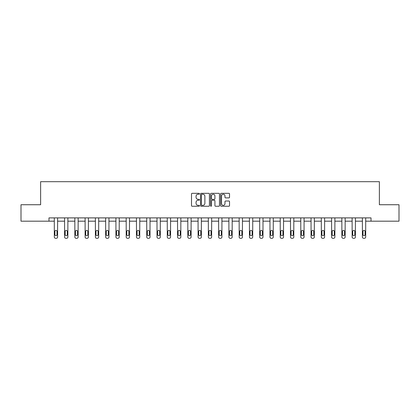 <?xml version="1.0" encoding="UTF-8"?>
<svg xmlns="http://www.w3.org/2000/svg" width="420" height="420" viewBox="0 0 420 420"><rect width="100%" height="100%" fill="white"/><g stroke="black" fill="none" stroke-linecap="round" stroke-linejoin="round"><path stroke-width="0.63" d="M199.469 193.783A0.452 0.452 0 0 0 199.017 193.326L192.15 193.326A0.646 0.646 0 0 0 191.504 193.972L191.504 205.606A0.646 0.646 0 0 0 192.15 206.252L199.017 206.252A0.452 0.452 0 0 0 199.469 205.8A0.452 0.452 0 0 0 199.017 205.349L198.125 205.349A2.069 2.069 0 0 1 196.061 203.28L196.061 202.309A2.069 2.069 0 0 1 198.125 200.24L199.017 200.24A0.452 0.452 0 0 0 199.469 199.789A0.452 0.452 0 0 0 199.017 199.337L198.125 199.337A2.069 2.069 0 0 1 196.061 197.269L196.061 196.303A2.069 2.069 0 0 1 198.125 194.234L199.017 194.234A0.452 0.452 0 0 0 199.469 193.783M228.884 197.883A0.646 0.646 0 0 0 229.53 197.237L229.53 193.972A0.646 0.646 0 0 0 228.884 193.326L221.261 193.326A0.646 0.646 0 0 0 220.616 193.972L220.616 205.606A0.646 0.646 0 0 0 221.261 206.252L228.884 206.252A0.646 0.646 0 0 0 229.53 205.606L229.53 201.663A0.646 0.646 0 0 0 228.884 201.017L225.619 201.017A0.646 0.646 0 0 0 224.973 201.663L224.973 203.616A1.727 1.727 0 0 1 223.246 205.349A1.727 1.727 0 0 1 221.519 203.616L221.519 195.962A1.727 1.727 0 0 1 223.246 194.234A1.727 1.727 0 0 1 224.973 195.962L224.973 197.237A0.646 0.646 0 0 0 225.619 197.883L228.884 197.883M48.977 221.183L21 221.183L21 204.729L40.619 204.729L40.619 181.687L379.381 181.687L379.381 204.729L399 204.729L399 221.183L371.023 221.183L371.023 217.891L48.977 217.891L48.977 221.183L54.311 221.183L54.311 236.996A1.318 1.318 174 0 0 55.629 238.313L56.285 238.313A1.318 1.318 174 0 0 57.603 236.996L57.603 217.891M209.433 193.972A0.646 0.646 0 0 0 208.787 193.326L201.164 193.326A0.646 0.646 0 0 0 200.519 193.972L200.519 205.606A0.646 0.646 0 0 0 201.164 206.252L208.787 206.252A0.646 0.646 0 0 0 209.433 205.606L209.433 193.972M211.213 193.326L218.836 193.326A0.646 0.646 0 0 1 219.482 193.972L219.482 205.606A0.646 0.646 0 0 1 218.836 206.252L215.576 206.252A0.646 0.646 0 0 1 214.924 205.606L214.924 200.886A0.646 0.646 0 0 0 214.279 200.24L212.116 200.24A0.646 0.646 0 0 0 211.47 200.886L211.47 205.8A0.452 0.452 0 0 1 211.019 206.252A0.452 0.452 0 0 1 210.567 205.8L210.567 193.972A0.646 0.646 0 0 1 211.213 193.326M57.603 221.183L64.58 221.183L64.58 236.996A1.318 1.318 174 0 0 65.898 238.313L66.554 238.313A1.318 1.318 174 0 0 67.872 236.996L67.872 217.891M67.872 221.183L74.849 221.183L74.849 236.996A1.318 1.318 174 0 0 76.167 238.313L76.823 238.313A1.318 1.318 174 0 0 78.141 236.996L78.141 217.891M78.141 221.183L85.118 221.183L85.118 236.996A1.318 1.318 174 0 0 86.436 238.313L87.092 238.313A1.318 1.318 174 0 0 88.41 236.996L88.41 217.891M88.41 221.183L95.387 221.183L95.387 236.996A1.318 1.318 174 0 0 96.705 238.313L97.361 238.313A1.318 1.318 174 0 0 98.679 236.996L98.679 217.891M98.679 221.183L105.656 221.183L105.656 236.996A1.318 1.318 174 0 0 106.974 238.313L107.636 238.313A1.318 1.318 174 0 0 108.948 236.996L108.948 217.891M108.948 221.183L115.93 221.183L115.93 236.996A1.318 1.318 174 0 0 117.243 238.313L117.905 238.313A1.318 1.318 174 0 0 119.217 236.996L119.217 217.891M119.217 221.183L126.2 221.183L126.2 236.996A1.318 1.318 174 0 0 127.512 238.313L128.173 238.313A1.318 1.318 174 0 0 129.491 236.996L129.491 217.891M129.491 221.183L136.469 221.183L136.469 236.996A1.318 1.318 174 0 0 137.786 238.313L138.442 238.313A1.318 1.318 174 0 0 139.76 236.996L139.76 217.891M139.76 221.183L146.738 221.183L146.738 236.996A1.318 1.318 174 0 0 148.055 238.313L148.712 238.313A1.318 1.318 174 0 0 150.029 236.996L150.029 217.891M150.029 221.183L157.007 221.183L157.007 236.996A1.318 1.318 174 0 0 158.324 238.313L158.981 238.313A1.318 1.318 174 0 0 160.298 236.996L160.298 217.891M160.298 221.183L167.276 221.183L167.276 236.996A1.318 1.318 174 0 0 168.593 238.313L169.25 238.313A1.318 1.318 174 0 0 170.567 236.996L170.567 217.891M170.567 221.183L177.544 221.183L177.544 236.996A1.318 1.318 174 0 0 178.862 238.313L179.519 238.313A1.318 1.318 174 0 0 180.836 236.996L180.836 217.891M180.836 221.183L187.814 221.183L187.814 236.996A1.318 1.318 174 0 0 189.131 238.313L189.787 238.313A1.318 1.318 174 0 0 191.105 236.996L191.105 217.891M191.105 221.183L198.083 221.183L198.083 236.996A1.318 1.318 174 0 0 199.4 238.313L200.062 238.313A1.318 1.318 174 0 0 201.374 236.996L201.374 217.891M201.374 221.183L208.357 221.183L208.357 236.996A1.318 1.318 174 0 0 209.669 238.313L210.331 238.313A1.318 1.318 174 0 0 211.643 236.996L211.643 217.891M211.643 221.183L218.626 221.183L218.626 236.996A1.318 1.318 174 0 0 219.938 238.313L220.6 238.313A1.318 1.318 174 0 0 221.917 236.996L221.917 217.891M221.917 221.183L228.895 221.183L228.895 236.996A1.318 1.318 174 0 0 230.213 238.313L230.869 238.313A1.318 1.318 174 0 0 232.186 236.996L232.186 217.891M232.186 221.183L239.164 221.183L239.164 236.996A1.318 1.318 174 0 0 240.482 238.313L241.138 238.313A1.318 1.318 174 0 0 242.456 236.996L242.456 217.891M242.456 221.183L249.433 221.183L249.433 236.996A1.318 1.318 174 0 0 250.751 238.313L251.407 238.313A1.318 1.318 174 0 0 252.725 236.996L252.725 217.891M252.725 221.183L259.702 221.183L259.702 236.996A1.318 1.318 174 0 0 261.019 238.313L261.676 238.313A1.318 1.318 174 0 0 262.993 236.996L262.993 217.891M262.993 221.183L269.971 221.183L269.971 236.996A1.318 1.318 174 0 0 271.288 238.313L271.945 238.313A1.318 1.318 174 0 0 273.262 236.996L273.262 217.891M273.262 221.183L280.24 221.183L280.24 236.996A1.318 1.318 174 0 0 281.558 238.313L282.214 238.313A1.318 1.318 174 0 0 283.531 236.996L283.531 217.891M283.531 221.183L290.509 221.183L290.509 236.996A1.318 1.318 174 0 0 291.827 238.313L292.488 238.313A1.318 1.318 174 0 0 293.8 236.996L293.8 217.891M293.8 221.183L300.783 221.183L300.783 236.996A1.318 1.318 174 0 0 302.096 238.313L302.757 238.313A1.318 1.318 174 0 0 304.07 236.996L304.07 217.891M304.07 221.183L311.052 221.183L311.052 236.996A1.318 1.318 174 0 0 312.365 238.313L313.026 238.313A1.318 1.318 174 0 0 314.344 236.996L314.344 217.891M314.344 221.183L321.321 221.183L321.321 236.996A1.318 1.318 174 0 0 322.639 238.313L323.295 238.313A1.318 1.318 174 0 0 324.613 236.996L324.613 217.891M324.613 221.183L331.59 221.183L331.59 236.996A1.318 1.318 174 0 0 332.908 238.313L333.564 238.313A1.318 1.318 174 0 0 334.882 236.996L334.882 217.891M334.882 221.183L341.859 221.183L341.859 236.996A1.318 1.318 174 0 0 343.177 238.313L343.833 238.313A1.318 1.318 174 0 0 345.151 236.996L345.151 217.891M345.151 221.183L352.128 221.183L352.128 236.996A1.318 1.318 174 0 0 353.446 238.313L354.102 238.313A1.318 1.318 174 0 0 355.42 236.996L355.42 217.891M355.42 221.183L362.397 221.183L362.397 236.996A1.318 1.318 174 0 0 363.715 238.313L364.371 238.313A1.318 1.318 174 0 0 365.689 236.996L365.689 217.891M365.689 221.183L371.023 221.183M201.873 194.234A0.452 0.452 0 0 0 201.422 194.686L201.422 204.897A0.452 0.452 0 0 0 201.873 205.349L202.813 205.349A2.069 2.069 0 0 0 204.881 203.28L204.881 196.303A2.069 2.069 0 0 0 202.813 194.234L201.873 194.234M214.924 195.993A1.727 1.727 0 0 0 213.197 194.266A1.727 1.727 0 0 0 211.47 195.993L211.47 198.691A0.646 0.646 0 0 0 212.116 199.337L214.279 199.337A0.646 0.646 0 0 0 214.924 198.691L214.924 195.993M54.904 234.628A1.055 1.055 6 0 0 55.955 235.683A1.055 1.055 6 0 0 57.01 234.628A1.055 1.055 -6 0 1 55.955 235.683A1.055 1.055 -6 0 1 54.904 234.628L54.904 231.467A1.055 1.055 -6 0 1 55.955 230.412A1.055 1.055 -6 0 1 57.01 231.467A1.055 1.055 6 0 0 55.955 230.412A1.055 1.055 6 0 0 54.904 231.467M54.311 217.891L54.311 236.996M57.01 231.467L57.01 234.628M65.174 234.628A1.055 1.055 6 0 0 66.224 235.683A1.055 1.055 6 0 0 67.279 234.628A1.055 1.055 -6 0 1 66.224 235.683A1.055 1.055 -6 0 1 65.174 234.628L65.174 231.467A1.055 1.055 -6 0 1 66.224 230.412A1.055 1.055 -6 0 1 67.279 231.467A1.055 1.055 6 0 0 66.224 230.412A1.055 1.055 6 0 0 65.174 231.467M75.442 234.628A1.055 1.055 6 0 0 76.498 235.683A1.055 1.055 6 0 0 77.548 234.628A1.055 1.055 -6 0 1 76.498 235.683A1.055 1.055 -6 0 1 75.442 234.628L75.442 231.467A1.055 1.055 -6 0 1 76.498 230.412A1.055 1.055 -6 0 1 77.548 231.467A1.055 1.055 6 0 0 76.498 230.412A1.055 1.055 6 0 0 75.442 231.467M64.58 217.891L64.58 236.996M67.279 231.467L67.279 234.628M74.849 217.891L74.849 236.996M77.548 231.467L77.548 234.628M85.712 234.628A1.055 1.055 6 0 0 86.767 235.683A1.055 1.055 6 0 0 87.817 234.628A1.055 1.055 -6 0 1 86.767 235.683A1.055 1.055 -6 0 1 85.712 234.628L85.712 231.467A1.055 1.055 -6 0 1 86.767 230.412A1.055 1.055 -6 0 1 87.817 231.467A1.055 1.055 6 0 0 86.767 230.412A1.055 1.055 6 0 0 85.712 231.467M95.981 234.628A1.055 1.055 6 0 0 97.036 235.683A1.055 1.055 6 0 0 98.086 234.628A1.055 1.055 -6 0 1 97.036 235.683A1.055 1.055 -6 0 1 95.981 234.628L95.981 231.467A1.055 1.055 -6 0 1 97.036 230.412A1.055 1.055 -6 0 1 98.086 231.467A1.055 1.055 6 0 0 97.036 230.412A1.055 1.055 6 0 0 95.981 231.467M106.249 234.628A1.055 1.055 6 0 0 107.305 235.683A1.055 1.055 6 0 0 108.355 234.628A1.055 1.055 -6 0 1 107.305 235.683A1.055 1.055 -6 0 1 106.249 234.628L106.249 231.467A1.055 1.055 -6 0 1 107.305 230.412A1.055 1.055 -6 0 1 108.355 231.467A1.055 1.055 6 0 0 107.305 230.412A1.055 1.055 6 0 0 106.249 231.467M85.118 217.891L85.118 236.996M87.817 231.467L87.817 234.628M95.387 217.891L95.387 236.996M98.086 231.467L98.086 234.628M105.656 217.891L105.656 236.996M108.355 231.467L108.355 234.628M116.519 234.628A1.055 1.055 6 0 0 117.574 235.683A1.055 1.055 6 0 0 118.629 234.628A1.055 1.055 -6 0 1 117.574 235.683A1.055 1.055 -6 0 1 116.519 234.628L116.519 231.467A1.055 1.055 -6 0 1 117.574 230.412A1.055 1.055 -6 0 1 118.629 231.467A1.055 1.055 6 0 0 117.574 230.412A1.055 1.055 6 0 0 116.519 231.467M115.93 217.891L115.93 236.996M118.629 231.467L118.629 234.628M126.788 234.628A1.055 1.055 6 0 0 127.843 235.683A1.055 1.055 6 0 0 128.898 234.628A1.055 1.055 -6 0 1 127.843 235.683A1.055 1.055 -6 0 1 126.788 234.628L126.788 231.467A1.055 1.055 -6 0 1 127.843 230.412A1.055 1.055 -6 0 1 128.898 231.467A1.055 1.055 6 0 0 127.843 230.412A1.055 1.055 6 0 0 126.788 231.467M126.2 217.891L126.2 236.996M128.898 231.467L128.898 234.628M137.062 234.628A1.055 1.055 6 0 0 138.112 235.683A1.055 1.055 6 0 0 139.167 234.628A1.055 1.055 -6 0 1 138.112 235.683A1.055 1.055 -6 0 1 137.062 234.628L137.062 231.467A1.055 1.055 -6 0 1 138.112 230.412A1.055 1.055 -6 0 1 139.167 231.467A1.055 1.055 6 0 0 138.112 230.412A1.055 1.055 6 0 0 137.062 231.467M136.469 217.891L136.469 236.996M139.167 231.467L139.167 234.628M147.331 234.628A1.055 1.055 6 0 0 148.381 235.683A1.055 1.055 6 0 0 149.436 234.628A1.055 1.055 -6 0 1 148.381 235.683A1.055 1.055 -6 0 1 147.331 234.628L147.331 231.467A1.055 1.055 -6 0 1 148.381 230.412A1.055 1.055 -6 0 1 149.436 231.467A1.055 1.055 6 0 0 148.381 230.412A1.055 1.055 6 0 0 147.331 231.467M146.738 217.891L146.738 236.996M149.436 231.467L149.436 234.628M157.6 234.628A1.055 1.055 6 0 0 158.65 235.683A1.055 1.055 6 0 0 159.705 234.628A1.055 1.055 -6 0 1 158.65 235.683A1.055 1.055 -6 0 1 157.6 234.628L157.6 231.467A1.055 1.055 -6 0 1 158.65 230.412A1.055 1.055 -6 0 1 159.705 231.467A1.055 1.055 6 0 0 158.65 230.412A1.055 1.055 6 0 0 157.6 231.467M157.007 217.891L157.007 236.996M159.705 231.467L159.705 234.628M167.869 234.628A1.055 1.055 6 0 0 168.924 235.683A1.055 1.055 6 0 0 169.974 234.628A1.055 1.055 -6 0 1 168.924 235.683A1.055 1.055 -6 0 1 167.869 234.628L167.869 231.467A1.055 1.055 -6 0 1 168.924 230.412A1.055 1.055 -6 0 1 169.974 231.467A1.055 1.055 6 0 0 168.924 230.412A1.055 1.055 6 0 0 167.869 231.467M167.276 217.891L167.276 236.996M169.974 231.467L169.974 234.628M178.138 234.628A1.055 1.055 6 0 0 179.193 235.683A1.055 1.055 6 0 0 180.243 234.628A1.055 1.055 -6 0 1 179.193 235.683A1.055 1.055 -6 0 1 178.138 234.628L178.138 231.467A1.055 1.055 -6 0 1 179.193 230.412A1.055 1.055 -6 0 1 180.243 231.467A1.055 1.055 6 0 0 179.193 230.412A1.055 1.055 6 0 0 178.138 231.467M177.544 217.891L177.544 236.996M180.243 231.467L180.243 234.628M188.407 234.628A1.055 1.055 6 0 0 189.462 235.683A1.055 1.055 6 0 0 190.512 234.628A1.055 1.055 -6 0 1 189.462 235.683A1.055 1.055 -6 0 1 188.407 234.628L188.407 231.467A1.055 1.055 -6 0 1 189.462 230.412A1.055 1.055 -6 0 1 190.512 231.467A1.055 1.055 6 0 0 189.462 230.412A1.055 1.055 6 0 0 188.407 231.467M187.814 217.891L187.814 236.996M190.512 231.467L190.512 234.628M198.676 234.628A1.055 1.055 6 0 0 199.731 235.683A1.055 1.055 6 0 0 200.786 234.628A1.055 1.055 -6 0 1 199.731 235.683A1.055 1.055 -6 0 1 198.676 234.628L198.676 231.467A1.055 1.055 -6 0 1 199.731 230.412A1.055 1.055 -6 0 1 200.786 231.467A1.055 1.055 6 0 0 199.731 230.412A1.055 1.055 6 0 0 198.676 231.467M198.083 217.891L198.083 236.996M200.786 231.467L200.786 234.628M208.945 234.628A1.055 1.055 6 0 0 210 235.683A1.055 1.055 6 0 0 211.055 234.628A1.055 1.055 -6 0 1 210 235.683A1.055 1.055 -6 0 1 208.945 234.628L208.945 231.467A1.055 1.055 -6 0 1 210 230.412A1.055 1.055 -6 0 1 211.055 231.467A1.055 1.055 6 0 0 210 230.412A1.055 1.055 6 0 0 208.945 231.467M208.357 217.891L208.357 236.996M211.055 231.467L211.055 234.628M219.214 234.628A1.055 1.055 6 0 0 220.269 235.683A1.055 1.055 6 0 0 221.324 234.628A1.055 1.055 -6 0 1 220.269 235.683A1.055 1.055 -6 0 1 219.214 234.628L219.214 231.467A1.055 1.055 -6 0 1 220.269 230.412A1.055 1.055 -6 0 1 221.324 231.467A1.055 1.055 6 0 0 220.269 230.412A1.055 1.055 6 0 0 219.214 231.467M218.626 217.891L218.626 236.996M221.324 231.467L221.324 234.628M229.488 234.628A1.055 1.055 6 0 0 230.538 235.683A1.055 1.055 6 0 0 231.593 234.628A1.055 1.055 -6 0 1 230.538 235.683A1.055 1.055 -6 0 1 229.488 234.628L229.488 231.467A1.055 1.055 -6 0 1 230.538 230.412A1.055 1.055 -6 0 1 231.593 231.467A1.055 1.055 6 0 0 230.538 230.412A1.055 1.055 6 0 0 229.488 231.467M228.895 217.891L228.895 236.996M231.593 231.467L231.593 234.628M239.757 234.628A1.055 1.055 6 0 0 240.807 235.683A1.055 1.055 6 0 0 241.862 234.628A1.055 1.055 -6 0 1 240.807 235.683A1.055 1.055 -6 0 1 239.757 234.628L239.757 231.467A1.055 1.055 -6 0 1 240.807 230.412A1.055 1.055 -6 0 1 241.862 231.467A1.055 1.055 6 0 0 240.807 230.412A1.055 1.055 6 0 0 239.757 231.467M239.164 217.891L239.164 236.996M241.862 231.467L241.862 234.628M250.026 234.628A1.055 1.055 6 0 0 251.076 235.683A1.055 1.055 6 0 0 252.131 234.628A1.055 1.055 -6 0 1 251.076 235.683A1.055 1.055 -6 0 1 250.026 234.628L250.026 231.467A1.055 1.055 -6 0 1 251.076 230.412A1.055 1.055 -6 0 1 252.131 231.467A1.055 1.055 6 0 0 251.076 230.412A1.055 1.055 6 0 0 250.026 231.467M249.433 217.891L249.433 236.996M252.131 231.467L252.131 234.628M260.295 234.628A1.055 1.055 6 0 0 261.35 235.683A1.055 1.055 6 0 0 262.4 234.628A1.055 1.055 -6 0 1 261.35 235.683A1.055 1.055 -6 0 1 260.295 234.628L260.295 231.467A1.055 1.055 -6 0 1 261.35 230.412A1.055 1.055 -6 0 1 262.4 231.467A1.055 1.055 6 0 0 261.35 230.412A1.055 1.055 6 0 0 260.295 231.467M259.702 217.891L259.702 236.996M262.4 231.467L262.4 234.628M270.564 234.628A1.055 1.055 6 0 0 271.619 235.683A1.055 1.055 6 0 0 272.669 234.628A1.055 1.055 -6 0 1 271.619 235.683A1.055 1.055 -6 0 1 270.564 234.628L270.564 231.467A1.055 1.055 -6 0 1 271.619 230.412A1.055 1.055 -6 0 1 272.669 231.467A1.055 1.055 6 0 0 271.619 230.412A1.055 1.055 6 0 0 270.564 231.467M269.971 217.891L269.971 236.996M272.669 231.467L272.669 234.628M280.833 234.628A1.055 1.055 6 0 0 281.888 235.683A1.055 1.055 6 0 0 282.938 234.628A1.055 1.055 -6 0 1 281.888 235.683A1.055 1.055 -6 0 1 280.833 234.628L280.833 231.467A1.055 1.055 -6 0 1 281.888 230.412A1.055 1.055 -6 0 1 282.938 231.467A1.055 1.055 6 0 0 281.888 230.412A1.055 1.055 6 0 0 280.833 231.467M280.24 217.891L280.24 236.996M282.938 231.467L282.938 234.628M291.102 234.628A1.055 1.055 6 0 0 292.157 235.683A1.055 1.055 6 0 0 293.213 234.628A1.055 1.055 -6 0 1 292.157 235.683A1.055 1.055 -6 0 1 291.102 234.628L291.102 231.467A1.055 1.055 -6 0 1 292.157 230.412A1.055 1.055 -6 0 1 293.213 231.467A1.055 1.055 6 0 0 292.157 230.412A1.055 1.055 6 0 0 291.102 231.467M290.509 217.891L290.509 236.996M293.213 231.467L293.213 234.628M301.371 234.628A1.055 1.055 6 0 0 302.426 235.683A1.055 1.055 6 0 0 303.481 234.628A1.055 1.055 -6 0 1 302.426 235.683A1.055 1.055 -6 0 1 301.371 234.628L301.371 231.467A1.055 1.055 -6 0 1 302.426 230.412A1.055 1.055 -6 0 1 303.481 231.467A1.055 1.055 6 0 0 302.426 230.412A1.055 1.055 6 0 0 301.371 231.467M300.783 217.891L300.783 236.996M303.481 231.467L303.481 234.628M311.645 234.628A1.055 1.055 6 0 0 312.695 235.683A1.055 1.055 6 0 0 313.75 234.628A1.055 1.055 -6 0 1 312.695 235.683A1.055 1.055 -6 0 1 311.645 234.628L311.645 231.467A1.055 1.055 -6 0 1 312.695 230.412A1.055 1.055 -6 0 1 313.75 231.467A1.055 1.055 6 0 0 312.695 230.412A1.055 1.055 6 0 0 311.645 231.467M311.052 217.891L311.052 236.996M313.75 231.467L313.75 234.628M321.914 234.628A1.055 1.055 6 0 0 322.964 235.683A1.055 1.055 6 0 0 324.019 234.628A1.055 1.055 -6 0 1 322.964 235.683A1.055 1.055 -6 0 1 321.914 234.628L321.914 231.467A1.055 1.055 -6 0 1 322.964 230.412A1.055 1.055 -6 0 1 324.019 231.467A1.055 1.055 6 0 0 322.964 230.412A1.055 1.055 6 0 0 321.914 231.467M321.321 217.891L321.321 236.996M324.019 231.467L324.019 234.628M332.183 234.628A1.055 1.055 6 0 0 333.233 235.683A1.055 1.055 6 0 0 334.288 234.628A1.055 1.055 -6 0 1 333.233 235.683A1.055 1.055 -6 0 1 332.183 234.628L332.183 231.467A1.055 1.055 -6 0 1 333.233 230.412A1.055 1.055 -6 0 1 334.288 231.467A1.055 1.055 6 0 0 333.233 230.412A1.055 1.055 6 0 0 332.183 231.467M331.59 217.891L331.59 236.996M334.288 231.467L334.288 234.628M342.452 234.628A1.055 1.055 6 0 0 343.502 235.683A1.055 1.055 6 0 0 344.558 234.628A1.055 1.055 -6 0 1 343.502 235.683A1.055 1.055 -6 0 1 342.452 234.628L342.452 231.467A1.055 1.055 -6 0 1 343.502 230.412A1.055 1.055 -6 0 1 344.558 231.467A1.055 1.055 6 0 0 343.502 230.412A1.055 1.055 6 0 0 342.452 231.467M341.859 217.891L341.859 236.996M344.558 231.467L344.558 234.628M352.721 234.628A1.055 1.055 6 0 0 353.776 235.683A1.055 1.055 6 0 0 354.827 234.628A1.055 1.055 -6 0 1 353.776 235.683A1.055 1.055 -6 0 1 352.721 234.628L352.721 231.467A1.055 1.055 -6 0 1 353.776 230.412A1.055 1.055 -6 0 1 354.827 231.467A1.055 1.055 6 0 0 353.776 230.412A1.055 1.055 6 0 0 352.721 231.467M352.128 217.891L352.128 236.996M354.827 231.467L354.827 234.628M362.99 234.628A1.055 1.055 6 0 0 364.046 235.683A1.055 1.055 6 0 0 365.096 234.628A1.055 1.055 -6 0 1 364.046 235.683A1.055 1.055 -6 0 1 362.99 234.628L362.99 231.467A1.055 1.055 -6 0 1 364.046 230.412A1.055 1.055 -6 0 1 365.096 231.467A1.055 1.055 6 0 0 364.046 230.412A1.055 1.055 6 0 0 362.99 231.467M362.397 217.891L362.397 236.996M365.096 231.467L365.096 234.628"/></g></svg>
